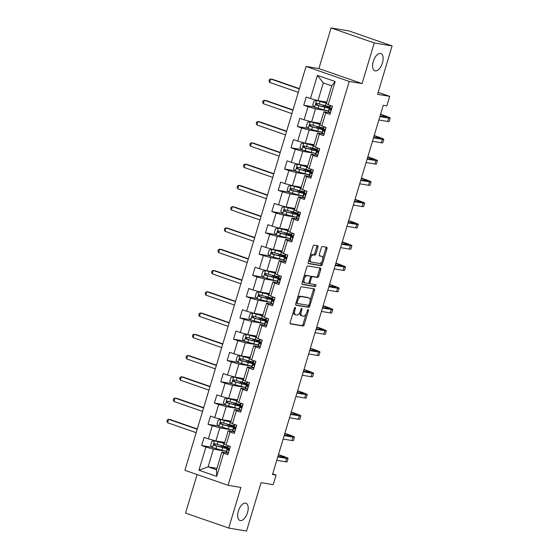 <?xml version="1.0" encoding="UTF-8"?>
<svg xmlns="http://www.w3.org/2000/svg" width="559" height="559" viewBox="0 0 559 559"><rect width="100%" height="100%" fill="white"/><g stroke="black" fill="none" stroke-linecap="round" stroke-linejoin="round"><path stroke-width="0.84" d="M295.201 307.373A0.978 0.489 109.2 0 0 294.425 308.226L290.163 322.445A1.404 0.706 109.2 0 0 290.401 323.885A1.404 0.706 109.2 0 0 290.463 323.899L303.069 326.002A1.404 0.706 109.2 0 0 304.173 324.779L308.442 310.559A0.978 0.489 109.2 0 0 308.268 309.553A0.978 0.489 109.2 0 0 308.233 309.546A0.978 0.489 109.2 0 0 307.457 310.399L306.905 312.236A4.486 2.25 109.2 0 1 303.376 316.149L302.328 315.975A4.486 2.25 109.2 0 1 302.139 315.926A4.486 2.25 109.2 0 1 301.371 311.314L301.923 309.476A0.978 0.489 109.2 0 0 301.755 308.47A0.978 0.489 109.2 0 0 301.713 308.456A0.978 0.489 109.2 0 0 300.945 309.316L300.393 311.153A4.486 2.25 109.2 0 1 296.864 315.059L295.816 314.885A4.486 2.25 109.2 0 1 295.627 314.836A4.486 2.25 109.2 0 1 294.859 310.231L295.411 308.393A0.978 0.489 109.2 0 0 295.243 307.38A0.978 0.489 109.2 0 0 295.201 307.373M375.236 70.888A9.133 4.584 109.2 0 0 382.307 63.293A9.133 4.584 109.2 0 0 380.854 53.531A9.133 4.584 109.2 0 0 380.476 53.433A9.133 4.584 109.2 0 0 373.405 61.029A9.133 4.584 109.2 0 0 374.858 70.79A9.133 4.584 109.2 0 0 375.236 70.888M240.328 520.562A9.133 4.584 109.2 0 0 247.399 512.973A9.133 4.584 109.2 0 0 245.946 503.212A9.133 4.584 109.2 0 0 245.562 503.114A9.133 4.584 109.2 0 0 238.49 510.702A9.133 4.584 109.2 0 0 239.944 520.464A9.133 4.584 109.2 0 0 240.328 520.562M317.924 247.183A1.404 0.706 109.2 0 0 317.687 245.743A1.404 0.706 109.2 0 0 317.631 245.729L314.088 245.142A1.404 0.706 109.2 0 0 312.991 246.358L308.247 262.157A1.404 0.706 109.2 0 0 308.491 263.596A1.404 0.706 109.2 0 0 308.547 263.61L321.159 265.714A1.404 0.706 109.2 0 0 322.263 264.491L327.001 248.699A1.404 0.706 109.2 0 0 326.756 247.26A1.404 0.706 109.2 0 0 326.701 247.239L322.424 246.526A1.404 0.706 109.2 0 0 321.327 247.749L319.294 254.513A1.404 0.706 109.2 0 0 319.538 255.952A1.404 0.706 109.2 0 0 319.594 255.966L321.718 256.315A3.745 1.88 109.2 0 1 321.872 256.357A3.745 1.88 109.2 0 1 322.466 260.361A3.745 1.88 109.2 0 1 319.566 263.478L311.265 262.094A3.745 1.88 109.2 0 1 311.111 262.052A3.745 1.88 109.2 0 1 310.511 258.048A3.745 1.88 109.2 0 1 313.41 254.932L314.794 255.163A1.404 0.706 109.2 0 0 315.898 253.94L317.924 247.183L316.757 246.778A1.404 0.706 109.2 0 0 316.771 245.59M197.103 474.549L185.546 513.078L228.708 528.073L246.547 531.05L261.074 482.648L273.204 484.667L276.069 475.122L272.499 474.528L383.271 105.295L386.842 105.889L389.707 96.351L378.17 92.34M374.25 42.945L331.089 27.95L318.903 68.582L362.064 83.577L374.25 42.945L392.097 45.922L377.577 94.324L389.707 96.351M362.064 83.577L349.214 81.439L228.051 485.303L184.889 470.308L306.053 66.444L349.214 81.439M228.708 528.073L240.894 487.441L228.051 485.303M301.601 286.76A1.404 0.706 109.2 0 0 300.497 287.983L295.76 303.775A1.404 0.706 109.2 0 0 296.004 305.214A1.404 0.706 109.2 0 0 296.06 305.235L308.673 307.331A1.404 0.706 109.2 0 0 309.777 306.108L314.514 290.317A1.404 0.706 109.2 0 0 314.27 288.877A1.404 0.706 109.2 0 0 314.214 288.863L301.601 286.76M302.007 282.966L306.744 267.174A1.404 0.706 109.2 0 1 307.848 265.951L320.454 268.054A1.404 0.706 109.2 0 1 320.517 268.068A1.404 0.706 109.2 0 1 320.754 269.508L318.728 276.265A1.404 0.706 109.2 0 1 317.624 277.488L312.509 276.635A1.404 0.706 109.2 0 0 311.412 277.858L310.063 282.344A1.404 0.706 109.2 0 0 310.308 283.783A1.404 0.706 109.2 0 0 310.364 283.797L315.688 284.685A0.978 0.489 109.2 0 1 315.73 284.692A0.978 0.489 109.2 0 1 315.884 285.74A0.978 0.489 109.2 0 1 315.129 286.557L302.307 284.419A1.404 0.706 109.2 0 1 302.244 284.405A1.404 0.706 109.2 0 1 302.007 282.966M331.089 27.95L348.935 30.927L392.097 45.922M314.375 107.014L303.754 105.239L308.009 106.72L304.082 119.808L299.827 118.326L297.367 126.509L301.629 127.99L297.702 141.078L293.44 139.596L290.987 147.779L295.243 149.26L291.316 162.348L287.06 160.866L284.608 169.049L288.863 170.53L284.936 183.618L280.681 182.143L278.228 190.319L282.484 191.8L278.557 204.887L274.301 203.413L271.842 211.588L276.104 213.07L272.177 226.157L267.915 224.683L265.462 232.858L269.717 234.34L265.791 247.427L261.535 245.953L259.083 254.135L263.338 255.61L259.411 268.704L255.156 267.223L252.703 275.405L256.958 276.88L253.031 289.974L248.776 288.493L246.316 296.675L250.579 298.15L246.652 311.244L242.389 309.763L239.937 317.945L244.192 319.42L240.265 332.514L236.01 331.033L233.557 339.215L237.813 340.69L233.886 353.784L229.63 352.303L227.171 360.485L231.433 361.966L227.506 375.054L223.244 373.573L220.791 381.755L225.053 383.236L221.126 396.324L216.864 394.843L214.411 403.025L218.667 404.506L214.74 417.594L210.484 416.113L208.032 424.295L212.287 425.776L208.36 438.864L204.105 437.383L201.645 445.565L205.908 447.046L198.955 470.224L216.682 476.387L216.508 469.784L221.825 452.063L228.358 453.146M303.754 105.239L306.206 97.056L310.462 98.538L317.414 75.36L335.148 81.523L328.196 104.701L332.451 106.182L329.999 114.357L325.743 112.883L321.809 125.971L326.072 127.452L323.619 135.627L319.357 134.153L315.43 147.241L319.692 148.722L317.233 156.897L312.977 155.423L309.05 168.511L313.306 169.992L310.853 178.174L306.598 176.693L302.671 189.781L306.926 191.262L304.473 199.444L300.211 197.963L296.284 211.05L300.546 212.532L298.094 220.714L293.831 219.233L289.904 232.32L294.167 233.802L291.707 241.984L287.452 240.503L283.525 253.59L287.78 255.072L285.328 263.254L281.072 261.773L277.145 274.86L281.401 276.342L278.948 284.524L274.686 283.043L270.759 296.13L275.021 297.612L272.561 305.794L268.306 304.313L264.379 317.4L268.634 318.882L266.182 327.064L261.926 325.583L257.999 338.67L262.255 340.151L259.802 348.334L255.547 346.853L251.62 359.947L255.875 361.421L253.423 369.604L249.16 368.122L245.233 381.217L249.496 382.691L247.036 390.874L242.781 389.392L238.854 402.487L243.109 403.961L240.656 412.144L236.401 410.662L232.474 423.757L236.73 425.231L234.277 433.414L230.022 431.939L226.095 445.027L230.35 446.508L227.897 454.684L223.635 453.209L216.682 476.387M320.433 123.378L311.601 121.904L315.528 108.816L328.489 110.975M330.46 112.82L323.927 111.737L320 124.825L321.809 125.971M315.528 108.816L308.009 106.72M311.601 121.904L304.082 119.808M325.743 112.883L323.927 111.737M314.053 144.648L305.221 143.174L309.148 130.086L322.103 132.245M324.08 134.09L317.547 133.007L313.62 146.095L315.43 147.241M309.148 130.086L301.629 127.99M305.221 143.174L297.702 141.078M319.357 134.153L317.547 133.007M307.674 165.918L298.841 164.444L302.768 151.356L315.723 153.515M317.694 155.367L311.167 154.277L307.24 167.365L309.05 168.511M302.768 151.356L295.243 149.26M298.841 164.444L291.316 162.348M312.977 155.423L311.167 154.277M301.294 187.188L292.462 185.714L296.389 172.626L309.344 174.785M311.314 176.637L304.788 175.547L300.861 188.635L302.671 189.781M296.389 172.626L288.863 170.53M292.462 185.714L284.936 183.618M306.598 176.693L304.788 175.547M294.907 208.458L286.075 206.984L290.002 193.896L302.964 196.055M304.934 197.907L298.401 196.817L294.474 209.904L296.284 211.05M290.002 193.896L282.484 191.8M286.075 206.984L278.557 204.887M300.211 197.963L298.401 196.817M288.528 229.728L279.696 228.261L283.623 215.166L296.577 217.325M298.555 219.177L292.022 218.087L288.095 231.174L289.904 232.32M283.623 215.166L276.104 213.07M279.696 228.261L272.177 226.157M293.831 219.233L292.022 218.087M282.148 250.998L273.316 249.531L277.243 236.436L290.198 238.595M292.168 240.447L285.642 239.357L281.715 252.444L283.525 253.59M277.243 236.436L269.717 234.34M273.316 249.531L265.791 247.427M287.452 240.503L285.642 239.357M275.769 272.268L266.929 270.801L270.856 257.706L283.818 259.865M285.789 261.717L279.255 260.627L275.328 273.714L277.145 274.86M270.856 257.706L263.338 255.61M266.929 270.801L259.411 268.704M281.072 261.773L279.255 260.627M269.382 293.538L260.55 292.071L264.477 278.976L277.439 281.135M279.409 282.987L272.876 281.897L268.949 294.984L270.759 296.13M264.477 278.976L256.958 276.88M260.55 292.071L253.031 289.974M274.686 283.043L272.876 281.897M263.003 314.808L254.17 313.34L258.097 300.253L271.052 302.412M273.023 304.257L266.496 303.167L262.569 316.254L264.379 317.4M258.097 300.253L250.579 298.15M254.17 313.34L246.652 311.244M268.306 304.313L266.496 303.167M256.623 336.085L247.791 334.61L251.718 321.523L264.673 323.682M266.643 325.527L260.117 324.437L256.19 337.531L257.999 338.67M251.718 321.523L244.192 319.42M247.791 334.61L240.265 332.514M261.926 325.583L260.117 324.437M250.243 357.355L241.404 355.88L245.331 342.793L258.293 344.952M260.263 346.797L253.73 345.707L249.803 358.801L251.62 359.947M245.331 342.793L237.813 340.69M241.404 355.88L233.886 353.784M255.547 346.853L253.73 345.707M243.857 378.625L235.025 377.15L238.952 364.063L251.913 366.222M253.884 368.067L247.351 366.977L243.424 380.071L245.233 381.217M238.952 364.063L231.433 361.966M235.025 377.15L227.506 375.054M249.16 368.122L247.351 366.977M237.477 399.895L228.645 398.42L232.572 385.333L245.527 387.492M247.497 389.337L240.971 388.246L237.044 401.341L238.854 402.487M232.572 385.333L225.053 383.236M228.645 398.42L221.126 396.324M242.781 389.392L240.971 388.246M231.098 421.165L222.265 419.69L226.192 406.603L239.147 408.762M241.118 410.606L234.591 409.523L230.664 422.611L232.474 423.757M226.192 406.603L218.667 404.506M222.265 419.69L214.74 417.594M236.401 410.662L234.591 409.523M224.711 442.435L215.879 440.96L219.806 427.873L232.768 430.032M234.738 431.876L228.205 430.793L224.278 443.881L226.095 445.027M219.806 427.873L212.287 425.776M215.879 440.96L208.36 438.864M230.022 431.939L228.205 430.793M216.941 468.337L208.109 466.87L213.426 449.143L226.388 451.302M213.426 449.143L205.908 447.046M216.508 469.784L208.109 466.87L198.955 470.224M223.635 453.209L221.825 452.063M318.903 68.582L306.053 66.444M276.069 475.122L272.673 473.948M328.196 104.701L326.386 103.555L331.704 85.827L323.305 82.907L317.987 100.634L326.819 102.108M335.148 81.523L331.704 85.827M323.305 82.907L317.414 75.36M317.987 100.634L310.462 98.538M212.273 447.333L201.645 445.565M218.653 426.063L208.032 424.295M225.039 404.793L214.411 403.025M231.419 383.523L220.791 381.755M237.799 362.253L227.171 360.485M244.178 340.983L233.557 339.215M250.565 319.713L239.937 317.945M256.944 298.443L246.316 296.675M263.324 277.173L252.703 275.405M269.711 255.903L259.083 254.135M276.09 234.633L265.462 232.858M282.47 213.363L271.842 211.588M288.849 192.093L278.228 190.319M295.236 170.823L284.608 169.049M301.615 149.553L290.987 147.779M307.995 128.284L297.367 126.509M293.349 311.817A4.486 2.25 109.2 0 0 294.46 314.431L295.627 314.836M299.897 312.432A4.486 2.25 109.2 0 0 300.973 315.521L302.139 315.926M290.149 323.64L301.902 325.597A1.404 0.706 109.2 0 0 303.006 324.374L306.073 314.151M310.154 300.546L313.347 289.911A1.404 0.706 109.2 0 0 313.354 288.724M295.753 304.969L307.506 306.926A1.404 0.706 109.2 0 0 308.61 305.703L308.743 305.249M297.185 302.468A0.978 0.489 109.2 0 0 297.353 303.474A0.978 0.489 109.2 0 0 297.395 303.488L308.463 305.333A0.978 0.489 109.2 0 0 309.232 304.473L309.819 302.538A4.486 2.25 109.2 0 0 309.05 297.926A4.486 2.25 109.2 0 0 308.861 297.877L301.294 296.619A4.486 2.25 109.2 0 0 297.765 300.525L297.185 302.468L296.249 302.146M296.018 302.915A0.978 0.489 109.2 0 0 296.186 303.069A0.978 0.489 109.2 0 0 296.228 303.083L297.318 303.46M308.058 297.598A4.486 2.25 109.2 0 0 307.883 297.521A4.486 2.25 109.2 0 0 307.695 297.472L308.861 297.877M297.43 298.213A4.486 2.25 109.2 0 1 300.127 296.214L307.695 297.472M310.524 276.817A1.404 0.706 109.2 0 1 311.342 276.23L316.457 277.082A1.404 0.706 109.2 0 0 317.561 275.86L319.587 269.103A1.404 0.706 109.2 0 0 319.601 267.908M308.806 282.812A1.404 0.706 109.2 0 0 309.141 283.378A1.404 0.706 109.2 0 0 309.197 283.392L310.252 283.755M301.993 284.161L313.962 286.152A0.978 0.489 109.2 0 0 314.612 285.6A0.978 0.489 109.2 0 0 314.766 284.531M307.205 275.755A3.745 1.88 109.2 0 0 304.306 278.864A3.745 1.88 109.2 0 0 304.9 282.875A3.745 1.88 109.2 0 0 305.053 282.91L307.981 283.399A1.404 0.706 109.2 0 0 309.085 282.176L310.427 277.697A1.404 0.706 109.2 0 0 310.189 276.251A1.404 0.706 109.2 0 0 310.126 276.237L306.039 275.349A3.745 1.88 109.2 0 0 303.796 276.998M302.803 280.297A3.745 1.88 109.2 0 0 303.733 282.47A3.745 1.88 109.2 0 0 303.893 282.505M309.078 275.873A1.404 0.706 109.2 0 0 309.022 275.846A1.404 0.706 109.2 0 0 308.966 275.832L310.126 276.237M306.039 275.349L308.966 275.832M310.077 256.064A3.745 1.88 109.2 0 1 312.243 254.527L313.634 254.757A1.404 0.706 109.2 0 0 314.731 253.534L316.757 246.778M309.015 259.614A3.745 1.88 109.2 0 0 309.945 261.647A3.745 1.88 109.2 0 0 310.098 261.689M320.852 256.015A3.745 1.88 109.2 0 0 320.705 255.952A3.745 1.88 109.2 0 0 320.552 255.91L321.718 256.315M319.287 255.701L320.552 255.91M322.802 258.398L325.834 248.294A1.404 0.706 109.2 0 0 325.841 247.099M308.24 263.345L319.993 265.308A1.404 0.706 109.2 0 0 321.097 264.086L321.739 261.94M224.438 443.343A9.063 0.671 16.7 0 1 223.237 443.042L214.572 440.806L211.833 441.358L210.603 445.446L212.525 447.619L221.951 450.219A10.921 0.804 16.7 0 0 226.409 451.225M214.572 440.806L223.998 443.399A10.921 0.804 16.7 0 0 224.397 443.504M227.674 446.997A10.921 0.804 -163.3 0 1 223.223 445.991L214.761 443.713C213.58 443.93 213.419 444.475 214.272 445.348L222.727 447.626A10.921 0.804 16.7 0 0 228.722 448.667A10.921 0.804 16.7 0 0 228.673 448.549M227.723 447.99A10.921 0.804 16.7 0 0 225.92 447.242L223.369 446.026M224.348 447.843L224.62 446.948A9.063 0.671 -163.3 0 1 226.947 448.136A9.063 0.671 -163.3 0 1 221.972 447.27L215.292 445.523L214.789 444.174M224.62 446.948L222.65 446.194A5.213 0.384 -163.3 0 1 221.308 445.509A5.213 0.384 -163.3 0 1 221.322 445.495M197.201 429.263L168.601 419.32L167.581 422.73L196.181 432.666M167.581 422.73L166.903 421.269L167.316 419.907L168.601 419.32L170.383 419.62L197.292 428.97M228.372 453.09L226.486 452.322L226.276 451.721A10.921 0.804 -163.3 0 1 226.276 451.672L227.052 449.08A10.921 0.804 16.7 0 0 227.052 449.129L228.233 450.198M228.331 450.205L228.149 450.177C229.092 449.925 229.26 449.38 228.638 448.535L227.541 447.493A10.921 0.804 -163.3 0 1 227.541 447.445L228.065 445.712M278.48 454.6L283.175 456.228A10.705 0.79 -163.3 0 1 288.074 458.415L287.053 461.825A10.705 0.79 -163.3 0 1 285.544 461.79L276.761 460.323M288.074 458.415A10.705 0.79 -163.3 0 1 286.571 458.38L277.781 456.913M229.05 449.198A10.921 0.804 16.7 0 0 227.052 449.08M277.935 456.417L283.651 457.367A7.134 0.524 16.7 0 0 284.657 457.388A7.134 0.524 16.7 0 0 281.387 455.934L278.389 454.893M230.825 422.073A9.063 0.671 16.7 0 1 229.616 421.772L220.952 419.536L218.213 420.089L216.983 424.176L218.911 426.349L228.331 428.942A10.921 0.804 16.7 0 0 232.789 429.955M220.952 419.536L230.378 422.129A10.921 0.804 16.7 0 0 230.776 422.227M234.06 425.727A10.921 0.804 -163.3 0 1 229.602 424.721L221.14 422.443C219.96 422.66 219.799 423.205 220.651 424.078L229.113 426.356A10.921 0.804 16.7 0 0 235.101 427.397A10.921 0.804 16.7 0 0 235.053 427.279M234.102 426.72A10.921 0.804 16.7 0 0 232.299 425.972L229.749 424.756M230.727 426.573L231 425.679A9.063 0.671 -163.3 0 1 233.327 426.866A9.063 0.671 -163.3 0 1 228.352 426L221.678 424.253L221.168 422.904M231 425.679L229.029 424.924A5.213 0.384 -163.3 0 1 227.695 424.239A5.213 0.384 -163.3 0 1 227.702 424.225M203.581 407.993L174.981 398.05L173.961 401.46L202.561 411.396M173.961 401.46L173.283 399.999L173.695 398.637L174.981 398.05L176.77 398.35L203.672 407.7M237.205 400.803A9.063 0.671 16.7 0 1 236.003 400.503L227.338 398.267L224.592 398.819L223.369 402.906L225.291 405.079L234.717 407.672A10.921 0.804 16.7 0 0 239.168 408.685M227.338 398.267L236.757 400.859A10.921 0.804 16.7 0 0 237.156 400.957M240.44 404.457A10.921 0.804 -163.3 0 1 235.982 403.444L227.52 401.173C226.346 401.39 226.178 401.935 227.031 402.808L235.493 405.086A10.921 0.804 16.7 0 0 241.488 406.127A10.921 0.804 16.7 0 0 241.432 406.009L240.307 404.954A10.921 0.804 -163.3 0 1 240.307 404.905L240.824 403.172L240.307 404.954M240.482 405.45A10.921 0.804 16.7 0 0 238.679 404.702L236.136 403.486M237.114 405.303L237.379 404.409A9.063 0.671 -163.3 0 1 239.706 405.596A9.063 0.671 -163.3 0 1 234.731 404.73L228.058 402.983L227.555 401.635M237.379 404.409L235.409 403.654A5.213 0.384 -163.3 0 1 234.074 402.969A5.213 0.384 -163.3 0 1 234.081 402.955L233.634 404.443M209.96 386.723L181.368 376.78L180.34 380.19L208.94 390.126M180.34 380.19L179.67 378.729L180.075 377.367L181.368 376.78L183.149 377.08L210.051 386.43M234.752 431.821L232.865 431.045L232.656 430.451A10.921 0.804 -163.3 0 1 232.656 430.402L233.431 427.81A10.921 0.804 16.7 0 0 233.431 427.859L234.619 428.928M234.71 428.935L234.528 428.907C235.479 428.655 235.639 428.11 235.025 427.265L233.928 426.224A10.921 0.804 -163.3 0 1 233.921 426.175L234.445 424.442M284.859 433.33L289.555 434.958A10.705 0.79 -163.3 0 1 294.453 437.145L293.433 440.555A10.705 0.79 -163.3 0 1 291.931 440.52L283.14 439.053M294.453 437.145A10.705 0.79 -163.3 0 1 292.951 437.11L284.168 435.643M235.437 427.928A10.921 0.804 16.7 0 0 233.431 427.81M284.314 435.14L290.037 436.097A7.134 0.524 16.7 0 0 291.036 436.118A7.134 0.524 16.7 0 0 287.773 434.664L284.776 433.623M241.139 410.551L239.252 409.775L239.042 409.174A10.921 0.804 -163.3 0 1 239.035 409.132L239.811 406.54A10.921 0.804 16.7 0 0 239.818 406.589L240.999 407.658M291.239 412.06L295.935 413.688A10.705 0.79 -163.3 0 1 300.84 415.875L299.813 419.285A10.705 0.79 -163.3 0 1 298.31 419.25L289.527 417.783M300.84 415.875A10.705 0.79 -163.3 0 1 299.331 415.84L290.547 414.373M241.816 406.659A10.921 0.804 16.7 0 0 239.811 406.54M241.09 407.665L240.915 407.637C241.858 407.378 242.019 406.833 241.404 405.995M290.701 413.87L296.417 414.827A7.134 0.524 16.7 0 0 297.423 414.848A7.134 0.524 16.7 0 0 294.153 413.394L291.155 412.353M243.584 379.533A9.063 0.671 16.7 0 1 242.382 379.233L233.718 376.997L230.979 377.549L229.749 381.636L231.671 383.809L241.097 386.402A10.921 0.804 16.7 0 0 245.555 387.408M233.718 376.997L243.144 379.589A10.921 0.804 16.7 0 0 243.535 379.687M246.819 383.188A10.921 0.804 -163.3 0 1 242.361 382.174L233.907 379.903C232.726 380.113 232.558 380.658 233.41 381.538L241.872 383.816A10.921 0.804 16.7 0 0 247.868 384.858A10.921 0.804 16.7 0 0 247.819 384.739M246.861 384.18A10.921 0.804 16.7 0 0 245.066 383.432L242.515 382.216M243.493 384.033L243.759 383.139A9.063 0.671 -163.3 0 1 246.086 384.326A9.063 0.671 -163.3 0 1 241.111 383.46L234.438 381.713L233.935 380.365M243.759 383.139L241.795 382.384A5.213 0.384 -163.3 0 1 240.454 381.699A5.213 0.384 -163.3 0 1 240.468 381.685M216.347 365.446L187.747 355.51L186.727 358.92L215.32 368.856M186.727 358.92L186.049 357.46L186.461 356.097L187.747 355.51L189.529 355.81L216.431 365.16M249.964 358.263A9.063 0.671 16.7 0 1 248.762 357.963L240.097 355.727L237.358 356.279L236.129 360.366L238.057 362.539L247.476 365.132A10.921 0.804 16.7 0 0 251.934 366.138M240.097 355.727L249.524 358.319A10.921 0.804 16.7 0 0 249.922 358.417M253.199 361.918A10.921 0.804 -163.3 0 1 248.748 360.904L240.286 358.633C239.105 358.843 238.945 359.388 239.797 360.269L248.252 362.546A10.921 0.804 16.7 0 0 254.247 363.588A10.921 0.804 16.7 0 0 254.198 363.469M253.248 362.91A10.921 0.804 16.7 0 0 251.445 362.155L248.895 360.946M249.873 362.763L250.146 361.869A9.063 0.671 -163.3 0 1 252.472 363.057A9.063 0.671 -163.3 0 1 247.497 362.19L240.824 360.443L240.314 359.095M250.146 361.869L248.175 361.114A5.213 0.384 -163.3 0 1 246.833 360.429A5.213 0.384 -163.3 0 1 246.847 360.415L246.393 361.904M222.727 344.176L194.127 334.24L193.107 337.65L221.706 347.586M193.107 337.65L192.429 336.19L192.841 334.827L194.127 334.24L195.916 334.541L222.817 343.89M256.35 336.993A9.063 0.671 16.7 0 1 255.142 336.693L246.414 334.464L243.738 335.009L242.508 339.096L244.437 341.269L253.856 343.862A10.921 0.804 16.7 0 0 258.314 344.868M246.484 334.457L255.903 337.049A10.921 0.804 16.7 0 0 256.301 337.147M259.586 340.641A10.921 0.804 -163.3 0 1 255.128 339.634L246.666 337.363C245.485 337.573 245.324 338.118 246.177 338.999L254.638 341.269A10.921 0.804 16.7 0 0 260.627 342.318A10.921 0.804 16.7 0 0 260.578 342.199M259.628 341.64A10.921 0.804 16.7 0 0 257.825 340.885L255.274 339.676M256.253 341.493L256.525 340.599A9.063 0.671 -163.3 0 1 258.852 341.787A9.063 0.671 -163.3 0 1 253.877 340.92L247.204 339.173L246.701 337.825M256.525 340.599L254.555 339.837A5.213 0.384 -163.3 0 1 253.22 339.159A5.213 0.384 -163.3 0 1 253.227 339.145M229.106 322.906L200.506 312.97L199.486 316.38L228.086 326.316M199.486 316.38L198.815 314.92L199.221 313.557L200.506 312.97L202.295 313.271L229.197 322.62M247.518 389.281L245.632 388.505L245.422 387.904A10.921 0.804 -163.3 0 1 245.415 387.862L246.198 385.27A10.921 0.804 16.7 0 0 246.198 385.319L247.378 386.388M246.687 383.677A10.921 0.804 -163.3 0 1 246.687 383.635L247.204 381.902L246.896 384.278L247.574 382.028M297.626 390.79L302.321 392.418A10.705 0.79 -163.3 0 1 307.219 394.605L306.199 398.015A10.705 0.79 -163.3 0 1 304.69 397.98L295.907 396.513M307.219 394.605A10.705 0.79 -163.3 0 1 305.717 394.57L296.927 393.103M248.196 385.389A10.921 0.804 16.7 0 0 246.198 385.27M247.469 386.395L247.295 386.36C248.238 386.108 248.406 385.563 247.784 384.725L246.896 384.278M297.081 392.6L302.796 393.557A7.134 0.524 16.7 0 0 303.803 393.578A7.134 0.524 16.7 0 0 300.532 392.125L297.535 391.083M253.898 368.011L252.011 367.235L251.802 366.634A10.921 0.804 -163.3 0 1 251.802 366.592L252.577 364A10.921 0.804 16.7 0 0 252.577 364.049L253.765 365.118M253.856 365.125L253.674 365.09C254.618 364.838 254.785 364.293 254.163 363.455L253.073 362.407A10.921 0.804 -163.3 0 1 253.066 362.365L253.59 360.632M304.005 369.52L308.701 371.148A10.705 0.79 -163.3 0 1 313.599 373.335L312.579 376.745A10.705 0.79 -163.3 0 1 311.07 376.703L302.286 375.243M313.599 373.335A10.705 0.79 -163.3 0 1 312.097 373.3L303.313 371.833M254.576 364.119A10.921 0.804 16.7 0 0 252.577 364M303.46 371.33L309.176 372.287A7.134 0.524 16.7 0 0 310.182 372.308A7.134 0.524 16.7 0 0 306.919 370.855L303.914 369.813M260.277 346.741L258.391 345.965L258.181 345.364A10.921 0.804 -163.3 0 1 258.181 345.322L258.957 342.73A10.921 0.804 16.7 0 0 258.964 342.779L260.145 343.848M259.453 341.137A10.921 0.804 -163.3 0 1 259.446 341.095L259.97 339.355L259.662 341.738L260.34 339.488M310.385 348.25L315.08 349.878A10.705 0.79 -163.3 0 1 319.986 352.065L318.958 355.475A10.705 0.79 -163.3 0 1 317.456 355.433L308.666 353.973M319.986 352.065A10.705 0.79 -163.3 0 1 318.476 352.03L309.693 350.563M260.962 342.849A10.921 0.804 16.7 0 0 258.957 342.73M260.235 343.855L260.054 343.82C261.004 343.568 261.165 343.023 260.55 342.185L259.662 341.738M309.84 350.06L315.562 351.017A7.134 0.524 16.7 0 0 316.562 351.038A7.134 0.524 16.7 0 0 313.299 349.585L310.301 348.543M262.73 315.723A9.063 0.671 16.7 0 1 261.528 315.423L252.864 313.18L250.118 313.739L248.895 317.826L250.816 320L260.242 322.592A10.921 0.804 16.7 0 0 264.693 323.598M252.864 313.18L262.283 315.772A10.921 0.804 16.7 0 0 262.681 315.877M265.965 319.371A10.921 0.804 -163.3 0 1 261.507 318.364L253.045 316.094C251.871 316.303 251.704 316.848 252.556 317.729L261.018 320A10.921 0.804 16.7 0 0 267.013 321.048A10.921 0.804 16.7 0 0 266.964 320.929M266.007 320.37A10.921 0.804 16.7 0 0 264.204 319.615L261.661 318.406M262.639 320.223L262.905 319.329A9.063 0.671 -163.3 0 1 265.232 320.517A9.063 0.671 -163.3 0 1 260.256 319.643L253.583 317.896L253.08 316.555M262.905 319.329L260.934 318.567A5.213 0.384 -163.3 0 1 259.6 317.889A5.213 0.384 -163.3 0 1 259.614 317.875M235.493 301.636L206.893 291.7L205.866 295.11L234.466 305.046M205.866 295.11L205.195 293.65L205.6 292.287L206.893 291.7L208.675 292.001L235.577 301.343M266.664 325.471L264.777 324.695L264.568 324.094A10.921 0.804 -163.3 0 1 264.561 324.052L265.336 321.46A10.921 0.804 16.7 0 0 265.343 321.502L266.524 322.578M266.615 322.585L266.44 322.55C267.384 322.298 267.544 321.753 266.929 320.915L265.832 319.867A10.921 0.804 -163.3 0 1 265.832 319.825L266.35 318.085M316.764 326.98L321.46 328.608A10.705 0.79 -163.3 0 1 326.365 330.795L325.338 334.205A10.705 0.79 -163.3 0 1 323.836 334.163L315.052 332.703M326.365 330.795A10.705 0.79 -163.3 0 1 324.856 330.76L316.073 329.293M267.342 321.579A10.921 0.804 16.7 0 0 265.336 321.46M316.226 328.79L321.942 329.747A7.134 0.524 16.7 0 0 322.948 329.768A7.134 0.524 16.7 0 0 319.678 328.315L316.68 327.267M269.11 294.453A9.063 0.671 16.7 0 1 267.908 294.153L259.243 291.91L256.504 292.462L255.274 296.556L257.196 298.73L266.622 301.322A10.921 0.804 16.7 0 0 271.08 302.328M259.243 291.91L268.669 294.502A10.921 0.804 16.7 0 0 269.068 294.607M272.345 298.101A10.921 0.804 -163.3 0 1 267.887 297.095L259.432 294.824C258.251 295.033 258.083 295.578 258.936 296.459L267.398 298.73A10.921 0.804 16.7 0 0 273.393 299.778A10.921 0.804 16.7 0 0 273.344 299.659M272.387 299.1A10.921 0.804 16.7 0 0 270.591 298.345L268.041 297.136M269.019 298.953L269.284 298.059A9.063 0.671 -163.3 0 1 271.611 299.24A9.063 0.671 -163.3 0 1 266.643 298.373L259.963 296.626L259.46 295.278M269.284 298.059L267.321 297.297A5.213 0.384 -163.3 0 1 265.979 296.619A5.213 0.384 -163.3 0 1 265.993 296.605L265.539 298.087M241.872 280.366L213.272 270.43L212.252 273.84L240.845 283.776M212.252 273.84L211.575 272.38L211.987 271.017L213.272 270.43L215.054 270.731L241.956 280.073M273.044 304.201L271.157 303.425L270.947 302.824A10.921 0.804 -163.3 0 1 270.94 302.782L271.723 300.19A10.921 0.804 16.7 0 0 271.723 300.232L272.904 301.308M272.995 301.308L272.82 301.28C273.763 301.028 273.931 300.483 273.309 299.645L272.212 298.597A10.921 0.804 -163.3 0 1 272.212 298.555L272.729 296.815M323.151 305.71L327.847 307.338A10.705 0.79 -163.3 0 1 332.745 309.525L331.725 312.935A10.705 0.79 -163.3 0 1 330.215 312.893L321.432 311.433M332.745 309.525A10.705 0.79 -163.3 0 1 331.242 309.483L322.452 308.023M273.721 300.309A10.921 0.804 16.7 0 0 271.723 300.19M322.606 307.52L328.322 308.47A7.134 0.524 16.7 0 0 329.328 308.498A7.134 0.524 16.7 0 0 326.058 307.045L323.06 305.997M275.489 273.183A9.063 0.671 16.7 0 1 274.287 272.876L265.623 270.64L262.884 271.192L261.654 275.287L263.582 277.46L273.002 280.052A10.921 0.804 16.7 0 0 277.46 281.058M265.623 270.64L275.049 273.232A10.921 0.804 16.7 0 0 275.447 273.337M278.731 276.831A10.921 0.804 -163.3 0 1 274.273 275.825L265.811 273.554C264.631 273.763 264.47 274.308 265.322 275.189L273.777 277.46A10.921 0.804 16.7 0 0 279.773 278.508A10.921 0.804 16.7 0 0 279.724 278.389M278.773 277.83A10.921 0.804 16.7 0 0 276.971 277.075L274.42 275.866M275.398 277.683L275.671 276.789A9.063 0.671 -163.3 0 1 277.998 277.97A9.063 0.671 -163.3 0 1 273.023 277.103L266.35 275.356L265.839 274.008M275.671 276.789L273.7 276.027A5.213 0.384 -163.3 0 1 272.359 275.349A5.213 0.384 -163.3 0 1 272.373 275.328L271.919 276.817M248.252 259.096L219.652 249.16L218.632 252.57L247.232 262.506M218.632 252.57L217.954 251.11L218.366 249.747L219.652 249.16L221.441 249.454L248.343 258.803M279.423 282.924L277.537 282.155L277.327 281.554A10.921 0.804 -163.3 0 1 277.327 281.512L278.103 278.92A10.921 0.804 16.7 0 0 278.103 278.962L279.29 280.038M278.599 277.327A10.921 0.804 -163.3 0 1 278.592 277.285L279.116 275.545L278.808 277.928L279.479 275.678M329.531 284.44L334.226 286.068A10.705 0.79 -163.3 0 1 339.124 288.255L338.104 291.658A10.705 0.79 -163.3 0 1 336.602 291.623L327.812 290.163M339.124 288.255A10.705 0.79 -163.3 0 1 337.622 288.213L328.839 286.753M280.101 279.039A10.921 0.804 16.7 0 0 278.103 278.92M279.381 280.038L279.2 280.01C280.15 279.759 280.311 279.214 279.689 278.375L278.808 277.928M328.985 286.25L334.708 287.2A7.134 0.524 16.7 0 0 335.707 287.228A7.134 0.524 16.7 0 0 332.444 285.768L329.44 284.727M281.876 251.913A9.063 0.671 16.7 0 1 280.674 251.606L272.009 249.37L269.263 249.922L268.034 254.017L269.962 256.19L279.381 258.782A10.921 0.804 16.7 0 0 283.839 259.788M272.009 249.37L281.429 251.962A10.921 0.804 16.7 0 0 281.827 252.067M285.111 255.561A10.921 0.804 -163.3 0 1 280.653 254.555L272.191 252.284C271.01 252.493 270.849 253.038 271.702 253.919L280.164 256.19A10.921 0.804 16.7 0 0 286.152 257.238A10.921 0.804 16.7 0 0 286.103 257.119M285.153 256.56A10.921 0.804 16.7 0 0 283.35 255.805L280.8 254.597M281.785 256.413L282.05 255.519A9.063 0.671 -163.3 0 1 284.377 256.7A9.063 0.671 -163.3 0 1 279.402 255.833L272.729 254.086L272.226 252.738M282.05 255.519L280.08 254.757A5.213 0.384 -163.3 0 1 278.745 254.079A5.213 0.384 -163.3 0 1 278.752 254.059M254.631 237.827L226.032 227.89L225.011 231.3L253.611 241.236M225.011 231.3L224.341 229.84L224.746 228.477L226.032 227.89L227.82 228.184L254.722 237.533M285.81 261.654L283.916 260.885L283.706 260.284A10.921 0.804 -163.3 0 1 283.706 260.235L284.482 257.65A10.921 0.804 16.7 0 0 284.489 257.692L285.67 258.761M284.978 256.057A10.921 0.804 -163.3 0 1 284.971 256.015L285.495 254.275L285.188 256.658L285.866 254.408M335.91 263.163L340.606 264.798A10.705 0.79 -163.3 0 1 345.511 266.985L344.484 270.388A10.705 0.79 -163.3 0 1 342.981 270.353L334.191 268.893M345.511 266.985A10.705 0.79 -163.3 0 1 344.002 266.943L335.218 265.483M286.488 257.769A10.921 0.804 16.7 0 0 284.482 257.65M285.761 258.768L285.579 258.74C286.529 258.489 286.69 257.944 286.075 257.105L285.188 256.658M335.365 264.98L341.088 265.93A7.134 0.524 16.7 0 0 342.087 265.958A7.134 0.524 16.7 0 0 338.824 264.498L335.826 263.457M288.255 230.643A9.063 0.671 16.7 0 1 287.053 230.336L278.389 228.1L275.643 228.652L274.42 232.747L276.342 234.92L285.768 237.512A10.921 0.804 16.7 0 0 290.226 238.518M278.389 228.1L287.808 230.692A10.921 0.804 16.7 0 0 288.206 230.797M291.491 234.291A10.921 0.804 -163.3 0 1 287.033 233.285L278.571 231.014C277.397 231.223 277.229 231.768 278.082 232.649L286.543 234.92A10.921 0.804 16.7 0 0 292.539 235.968A10.921 0.804 16.7 0 0 292.49 235.849M291.532 235.29A10.921 0.804 16.7 0 0 289.73 234.535L287.186 233.327M288.164 235.143L288.43 234.249A9.063 0.671 -163.3 0 1 290.757 235.43A9.063 0.671 -163.3 0 1 285.782 234.563L279.109 232.817L278.606 231.468M288.43 234.249L286.46 233.487A5.213 0.384 -163.3 0 1 285.125 232.81A5.213 0.384 -163.3 0 1 285.139 232.789M261.018 216.557L232.418 206.62L231.391 210.03L259.991 219.966M231.391 210.03L230.72 208.57L231.126 207.207L232.418 206.62L234.2 206.914L261.102 216.263M292.189 240.384L290.303 239.615L290.093 239.014A10.921 0.804 -163.3 0 1 290.086 238.966L290.862 236.38A10.921 0.804 16.7 0 0 290.869 236.422L292.05 237.491M292.14 237.498L291.966 237.47C292.909 237.219 293.07 236.674 292.455 235.835L291.358 234.787A10.921 0.804 -163.3 0 1 291.358 234.738L291.875 233.005M342.297 241.893L346.985 243.528A10.705 0.79 -163.3 0 1 351.891 245.708L350.863 249.118A10.705 0.79 -163.3 0 1 349.361 249.083L340.578 247.623M351.891 245.708A10.705 0.79 -163.3 0 1 350.381 245.674L341.598 244.213M292.867 236.499A10.921 0.804 16.7 0 0 290.862 236.38M341.752 243.71L347.467 244.66A7.134 0.524 16.7 0 0 348.474 244.688A7.134 0.524 16.7 0 0 345.203 243.228L342.206 242.187M294.635 209.373A9.063 0.671 16.7 0 1 293.433 209.066L284.769 206.83L282.029 207.382L280.8 211.477L282.721 213.65L292.147 216.242A10.921 0.804 16.7 0 0 296.605 217.248M284.769 206.83L294.195 209.422A10.921 0.804 16.7 0 0 294.593 209.527M297.87 213.021A10.921 0.804 -163.3 0 1 293.412 212.015L284.957 209.737C283.776 209.953 283.609 210.498 284.461 211.379L292.923 213.65A10.921 0.804 16.7 0 0 298.918 214.698A10.921 0.804 16.7 0 0 298.869 214.579M297.912 214.02A10.921 0.804 16.7 0 0 296.116 213.265L293.566 212.057M294.544 213.873L294.81 212.979A9.063 0.671 -163.3 0 1 297.136 214.16A9.063 0.671 -163.3 0 1 292.168 213.293L285.488 211.547L284.985 210.198M294.81 212.979L292.846 212.217A5.213 0.384 -163.3 0 1 291.505 211.54A5.213 0.384 -163.3 0 1 291.518 211.519M267.398 195.287L238.798 185.35L237.778 188.76L266.37 198.697M237.778 188.76L237.1 187.3L237.512 185.93L238.798 185.35L240.58 185.644L267.481 194.993M298.569 219.114L296.682 218.345L296.473 217.744A10.921 0.804 -163.3 0 1 296.473 217.696L297.248 215.11A10.921 0.804 16.7 0 0 297.248 215.152L298.429 216.221M298.52 216.228L298.345 216.2C299.289 215.949 299.456 215.404 298.834 214.565L297.737 213.517A10.921 0.804 -163.3 0 1 297.737 213.468L298.254 211.735M348.676 220.623L353.372 222.258A10.705 0.79 -163.3 0 1 358.27 224.438L357.25 227.848A10.705 0.79 -163.3 0 1 355.741 227.813L346.957 226.353M358.27 224.438A10.705 0.79 -163.3 0 1 356.768 224.404L347.977 222.943M299.247 215.229A10.921 0.804 16.7 0 0 297.248 215.11M348.131 222.44L353.847 223.39A7.134 0.524 16.7 0 0 354.853 223.418A7.134 0.524 16.7 0 0 351.583 221.958L348.585 220.917M301.015 188.103A9.063 0.671 16.7 0 1 299.813 187.796L291.148 185.56L288.409 186.112L287.179 190.207L289.108 192.38L298.527 194.972A10.921 0.804 16.7 0 0 302.985 195.978M291.148 185.56L300.574 188.152A10.921 0.804 16.7 0 0 300.973 188.257M304.257 191.751A10.921 0.804 -163.3 0 1 299.799 190.745L291.337 188.467C290.156 188.683 289.995 189.228 290.848 190.109L299.303 192.38A10.921 0.804 16.7 0 0 305.298 193.421A10.921 0.804 16.7 0 0 305.249 193.309M304.299 192.75A10.921 0.804 16.7 0 0 302.496 191.996L299.945 190.78M300.924 192.603L301.196 191.702A9.063 0.671 -163.3 0 1 303.523 192.89A9.063 0.671 -163.3 0 1 298.548 192.023L291.875 190.277L291.365 188.928M301.196 191.702L299.226 190.947A5.213 0.384 -163.3 0 1 297.891 190.263A5.213 0.384 -163.3 0 1 297.898 190.249M273.777 174.017L245.177 164.08L244.157 167.49L272.757 177.427M244.157 167.49L243.479 166.03L243.892 164.66L245.177 164.08L246.966 164.374L273.868 173.723M304.948 197.844L303.062 197.075L302.852 196.475A10.921 0.804 -163.3 0 1 302.852 196.426L303.628 193.84A10.921 0.804 16.7 0 0 303.628 193.882L304.816 194.951M304.124 192.247A10.921 0.804 -163.3 0 1 304.117 192.198L304.641 190.465L304.334 192.848L305.011 190.591M355.056 199.353L359.751 200.988A10.705 0.79 -163.3 0 1 364.65 203.169L363.629 206.578A10.705 0.79 -163.3 0 1 362.127 206.544L353.337 205.076M364.65 203.169A10.705 0.79 -163.3 0 1 363.147 203.134L354.364 201.673M305.626 193.959A10.921 0.804 16.7 0 0 303.628 193.84M304.907 194.958L304.725 194.93C305.675 194.679 305.836 194.134 305.221 193.295L304.334 192.848M354.511 201.17L360.234 202.12A7.134 0.524 16.7 0 0 361.233 202.148A7.134 0.524 16.7 0 0 357.97 200.688L354.965 199.647M307.401 166.834A9.063 0.671 16.7 0 1 306.199 166.526L297.535 164.29L294.789 164.842L293.559 168.937L295.487 171.11L304.907 173.702A10.921 0.804 16.7 0 0 309.365 174.708M297.535 164.29L306.954 166.882A10.921 0.804 16.7 0 0 307.352 166.987M310.636 170.481A10.921 0.804 -163.3 0 1 306.178 169.475L297.716 167.197C296.536 167.414 296.375 167.959 297.227 168.839L305.689 171.11A10.921 0.804 16.7 0 0 311.677 172.151A10.921 0.804 16.7 0 0 311.629 172.039M310.678 171.473A10.921 0.804 16.7 0 0 308.875 170.726L306.332 169.51M307.31 171.327L307.576 170.432A9.063 0.671 -163.3 0 1 309.903 171.62A9.063 0.671 -163.3 0 1 304.928 170.754L298.254 169.007L297.751 167.658M307.576 170.432L305.605 169.677A5.213 0.384 -163.3 0 1 304.271 168.993A5.213 0.384 -163.3 0 1 304.278 168.979L303.83 170.467M280.157 152.747L251.557 142.811L250.537 146.213L279.137 156.157M250.537 146.213L249.866 144.753L250.271 143.39L251.557 142.811L253.346 143.104L280.248 152.453M311.335 176.574L309.448 175.805L309.232 175.205A10.921 0.804 -163.3 0 1 309.232 175.156L310.007 172.563A10.921 0.804 16.7 0 0 310.014 172.612L311.195 173.681M311.286 173.688L311.111 173.66C312.055 173.409 312.215 172.864 311.601 172.025L310.504 170.977A10.921 0.804 -163.3 0 1 310.504 170.928L311.021 169.195M361.435 178.083L366.131 179.718A10.705 0.79 -163.3 0 1 371.036 181.899L370.009 185.308A10.705 0.79 -163.3 0 1 368.507 185.274L359.723 183.806M371.036 181.899A10.705 0.79 -163.3 0 1 369.527 181.864L360.744 180.403M312.013 172.689A10.921 0.804 16.7 0 0 310.007 172.563M360.89 179.9L366.613 180.85A7.134 0.524 16.7 0 0 367.612 180.878A7.134 0.524 16.7 0 0 364.349 179.418L361.352 178.377M313.781 145.557A9.063 0.671 16.7 0 1 312.579 145.256L303.914 143.02L301.168 143.572L299.945 147.66L301.867 149.84L311.293 152.432A10.921 0.804 16.7 0 0 315.751 153.439M303.914 143.02L313.333 145.613A10.921 0.804 16.7 0 0 313.732 145.717M317.016 149.211A10.921 0.804 -163.3 0 1 312.558 148.205L304.096 145.927C302.922 146.144 302.754 146.689 303.607 147.562L312.069 149.84A10.921 0.804 16.7 0 0 318.064 150.881A10.921 0.804 16.7 0 0 318.015 150.769M317.058 150.203A10.921 0.804 16.7 0 0 315.255 149.456L312.712 148.24M313.69 150.057L313.955 149.162A9.063 0.671 -163.3 0 1 316.282 150.35A9.063 0.671 -163.3 0 1 311.307 149.484L304.634 147.737L304.131 146.388M313.955 149.162L311.985 148.408A5.213 0.384 -163.3 0 1 310.65 147.723A5.213 0.384 -163.3 0 1 310.664 147.709L310.21 149.197M286.543 131.477L257.944 121.541L256.916 124.943L285.516 134.887M256.916 124.943L256.246 123.483L256.651 122.121L257.944 121.541L259.725 121.834L286.627 131.183M317.715 155.304L315.828 154.536L315.618 153.935A10.921 0.804 -163.3 0 1 315.611 153.886L316.394 151.293A10.921 0.804 16.7 0 0 316.394 151.342L317.575 152.411M316.883 149.707A10.921 0.804 -163.3 0 1 316.883 149.658L317.4 147.925L317.093 150.308L317.771 148.051M367.822 156.813L372.511 158.449A10.705 0.79 -163.3 0 1 377.416 160.629L376.396 164.039A10.705 0.79 -163.3 0 1 374.886 164.004L366.103 162.536M377.416 160.629A10.705 0.79 -163.3 0 1 375.907 160.594L367.123 159.133M318.392 151.419A10.921 0.804 16.7 0 0 316.394 151.293M317.666 152.418L317.491 152.39C318.434 152.139 318.602 151.594 317.98 150.755L317.093 150.308M367.277 158.63L372.993 159.581A7.134 0.524 16.7 0 0 373.999 159.601A7.134 0.524 16.7 0 0 370.729 158.148L367.731 157.107M320.16 124.287A9.063 0.671 16.7 0 1 318.958 123.986L310.294 121.75L307.555 122.302L306.325 126.39L308.247 128.57L317.673 131.162A10.921 0.804 16.7 0 0 322.131 132.169M310.294 121.75L319.72 124.343A10.921 0.804 16.7 0 0 320.118 124.447M323.395 127.941A10.921 0.804 -163.3 0 1 318.937 126.935L310.483 124.657C309.302 124.874 309.141 125.419 309.986 126.292L318.448 128.57A10.921 0.804 16.7 0 0 324.444 129.611A10.921 0.804 16.7 0 0 324.395 129.499M323.437 128.933A10.921 0.804 16.7 0 0 321.642 128.186L319.091 126.97M320.069 128.787L320.342 127.892A9.063 0.671 -163.3 0 1 322.669 129.08A9.063 0.671 -163.3 0 1 317.694 128.214L311.014 126.467L310.511 125.118M320.342 127.892L318.371 127.138A5.213 0.384 -163.3 0 1 317.03 126.453A5.213 0.384 -163.3 0 1 317.044 126.439M292.923 110.207L264.323 100.264L263.303 103.674L291.903 113.617M263.303 103.674L262.625 102.213L263.037 100.851L264.323 100.264L266.105 100.564L293.007 109.913M324.094 134.034L322.208 133.266L321.998 132.665A10.921 0.804 -163.3 0 1 321.998 132.616L322.774 130.023A10.921 0.804 16.7 0 0 322.774 130.072L323.954 131.141M323.263 128.437A10.921 0.804 -163.3 0 1 323.263 128.388L323.787 126.655L323.479 129.038L324.15 126.781M374.202 135.544L378.897 137.179A10.705 0.79 -163.3 0 1 383.795 139.359L382.775 142.769A10.705 0.79 -163.3 0 1 381.266 142.734L372.483 141.266M383.795 139.359A10.705 0.79 -163.3 0 1 382.293 139.324L373.503 137.856M324.772 130.149A10.921 0.804 16.7 0 0 322.774 130.023M324.045 131.148L323.871 131.12C324.814 130.869 324.982 130.324 324.36 129.485L323.479 129.038M373.657 137.36L379.372 138.311A7.134 0.524 16.7 0 0 380.379 138.332A7.134 0.524 16.7 0 0 377.108 136.878L374.111 135.837M326.547 103.017A9.063 0.671 16.7 0 1 325.338 102.716L316.673 100.48L313.934 101.032L312.705 105.12L314.633 107.293L324.052 109.892A10.921 0.804 16.7 0 0 328.51 110.899M316.673 100.48L326.1 103.073A10.921 0.804 16.7 0 0 326.498 103.177M329.782 106.671A10.921 0.804 -163.3 0 1 325.324 105.665L316.862 103.387C315.681 103.604 315.521 104.149 316.373 105.022L324.835 107.3A10.921 0.804 16.7 0 0 330.823 108.341A10.921 0.804 16.7 0 0 330.774 108.229M329.824 107.663A10.921 0.804 16.7 0 0 328.021 106.916L325.471 105.7M326.449 107.517L326.722 106.622A9.063 0.671 -163.3 0 1 329.048 107.81A9.063 0.671 -163.3 0 1 324.073 106.944L317.4 105.197L316.89 103.848M326.722 106.622L324.751 105.868A5.213 0.384 -163.3 0 1 323.416 105.183A5.213 0.384 -163.3 0 1 323.423 105.169M299.303 88.937L270.703 78.994L269.683 82.404L298.282 92.347M269.683 82.404L269.005 80.943L269.417 79.581L270.703 78.994L272.492 79.294L299.393 88.643M330.474 112.764L328.587 111.996L328.378 111.395A10.921 0.804 -163.3 0 1 328.378 111.346L329.153 108.753A10.921 0.804 16.7 0 0 329.153 108.802L330.341 109.871M330.432 109.878L330.25 109.85C331.201 109.599 331.361 109.054 330.746 108.215L329.649 107.167A10.921 0.804 -163.3 0 1 329.642 107.118L330.166 105.385M380.581 114.274L385.277 115.909A10.705 0.79 -163.3 0 1 390.175 118.089L389.155 121.499A10.705 0.79 -163.3 0 1 387.653 121.464L378.862 119.996M390.175 118.089A10.705 0.79 -163.3 0 1 388.673 118.054L379.889 116.586M331.159 108.872A10.921 0.804 16.7 0 0 329.153 108.753M380.036 116.09L385.759 117.041A7.134 0.524 16.7 0 0 386.758 117.062A7.134 0.524 16.7 0 0 383.495 115.608L380.497 114.567M293.922 309.91L294.859 310.231M301.001 309.155L301.923 309.476M300.442 310.993L301.371 311.314M307.513 310.238L308.442 310.559M303.006 324.374L304.173 324.779M301.902 325.597L303.069 326.002M294.481 308.072L295.411 308.393M313.347 289.911L314.514 290.317M308.61 305.703L309.777 306.108M307.506 306.926L308.673 307.331M300.127 296.214L301.294 296.619M296.836 300.204L297.765 300.525M319.587 269.103L320.754 269.508M317.561 275.86L318.728 276.265M316.457 277.082L317.624 277.488M311.342 276.23L312.509 276.635M310.469 277.53L311.412 277.858M309.134 282.016L310.063 282.344M313.962 286.152L315.129 286.557M314.731 253.534L315.898 253.94M313.634 254.757L314.794 255.163M312.243 254.527L313.41 254.932M325.834 248.294L327.001 248.699M321.097 264.086L322.263 264.491M319.993 265.308L321.159 265.714M214.502 440.82L212.483 447.57M222.727 447.626L221.951 450.219M222.3 447.354L222.65 446.194M223.565 443.126L223.824 442.281M223.998 443.399L223.223 445.991M216.682 446.054L215.907 448.639M217.954 441.827L217.178 444.419M215.292 445.523L214.272 445.348M228.226 453.042L230.203 446.452M227.541 447.493L228.079 445.719M285.544 461.79L286.571 458.38M226.276 451.721L227.052 449.129M227.758 448.094L228.428 445.837M226.486 452.322L227.261 449.729M281.086 456.941L281.387 455.934M220.889 419.55L218.862 426.3M229.113 426.356L228.331 428.942M228.68 426.084L229.029 424.924M229.952 421.856L230.203 421.011M230.378 422.129L229.602 424.721M223.069 424.784L222.286 427.369M224.334 420.557L223.558 423.142M221.678 424.253L220.651 424.078M227.268 398.281L225.242 405.03M235.493 405.086L234.717 407.672M235.059 404.814L235.409 403.654M236.331 400.586L236.583 399.741M236.757 400.859L235.982 403.444M229.449 403.514L228.673 406.1M230.713 399.287L229.938 401.872M228.058 402.983L227.031 402.808M234.612 431.772L236.583 425.182M233.928 426.224L234.459 424.442M291.931 440.52L292.951 437.11M232.656 430.451L233.431 427.859M234.137 426.824L234.815 424.567M232.865 431.045L233.648 428.46M287.473 435.671L287.773 434.664M240.992 410.502L242.969 403.912M298.31 419.25L299.331 415.84M239.042 409.174L239.818 406.589M240.517 405.554L241.195 403.298M239.252 409.775L240.028 407.19M293.852 414.401L294.153 413.394M233.648 377.011L231.622 383.754M241.872 383.816L241.097 386.402M241.446 383.544L241.795 382.384M242.711 379.316L242.962 378.471M243.144 379.589L242.361 382.174M235.828 382.244L235.053 384.83M237.1 378.017L236.317 380.602M234.438 381.713L233.41 381.538M240.028 355.741L238.008 362.484M248.252 362.546L247.476 365.132M247.826 362.274L248.175 361.114M249.09 358.046L249.349 357.201M249.524 358.319L248.748 360.904M242.208 360.967L241.432 363.56M243.479 356.747L242.704 359.332M240.824 360.443L239.797 360.269M246.414 334.464L244.388 341.214M254.638 341.269L253.856 343.862M254.205 341.004L254.555 339.837M255.477 336.777L255.729 335.931M255.903 337.049L255.128 339.634M248.594 339.697L247.819 342.29M249.859 335.47L249.083 338.062M247.204 339.173L246.177 338.999M247.371 389.232L249.349 382.642M304.69 397.98L305.717 394.57M245.422 387.904L246.198 385.319M245.632 388.505L246.407 385.92M300.232 393.131L300.532 392.125M253.751 367.962L255.729 361.373M253.073 362.407L253.604 360.632M311.07 376.703L312.097 373.3M251.802 366.634L252.577 364.049M253.283 363.008L253.954 360.758M252.011 367.235L252.787 364.65M306.611 371.854L306.919 370.855M260.138 346.692L262.108 340.103M317.456 355.433L318.476 352.03M258.181 345.364L258.964 342.779M258.391 345.965L259.173 343.373M312.998 350.584L313.299 349.585M252.794 313.194L250.767 319.944M261.018 320L260.242 322.592M260.585 319.734L260.934 318.567M261.857 315.507L262.108 314.661M262.283 315.772L261.507 318.364M254.974 318.427L254.198 321.02M256.239 314.2L255.463 316.792M253.583 317.896L252.556 317.729M266.517 325.415L268.495 318.833M265.832 319.867L266.363 318.092M323.836 334.163L324.856 330.76M264.568 324.094L265.343 321.502M266.042 320.468L266.72 318.218M264.777 324.695L265.553 322.103M319.378 329.314L319.678 328.315M259.173 291.924L257.147 298.674M267.398 298.73L266.622 301.322M266.971 298.464L267.321 297.297M268.236 294.237L268.488 293.391M268.669 294.502L267.887 297.095M261.353 297.157L260.578 299.75M262.625 292.93L261.85 295.522M259.963 296.626L258.936 296.459M272.897 304.145L274.874 297.563M272.212 298.597L272.75 296.822M330.215 312.893L331.242 309.483M270.947 302.824L271.723 300.232M272.422 299.198L273.099 296.948M271.157 303.425L271.933 300.833M325.757 308.044L326.058 307.045M265.553 270.654L263.534 277.404M273.777 277.46L273.002 280.052M273.351 277.194L273.7 276.027M274.616 272.967L274.874 272.121M275.049 273.232L274.273 275.825M267.74 275.887L266.957 278.48M269.005 271.66L268.229 274.252M266.35 275.356L265.322 275.189M279.276 282.875L281.254 276.293M336.602 291.623L337.622 288.213M277.327 281.554L278.103 278.962M277.537 282.155L278.312 279.563M332.137 286.774L332.444 285.768M271.94 249.384L269.913 256.134M280.164 256.19L279.381 258.782M279.731 255.917L280.08 254.757M281.002 251.697L281.254 250.851M281.429 251.962L280.653 254.555M274.12 254.618L273.344 257.21M275.384 250.39L274.609 252.982M272.729 254.086L271.702 253.919M285.663 261.605L287.633 255.023M342.981 270.353L344.002 266.943M283.706 260.284L284.489 257.692M283.916 260.885L284.699 258.293M338.523 265.504L338.824 264.498M278.319 228.114L276.293 234.864M286.543 234.92L285.768 237.512M286.117 234.647L286.46 233.487M287.382 230.427L287.633 229.581M287.808 230.692L287.033 233.285M280.499 233.348L279.724 235.94M281.771 229.12L280.988 231.712M279.109 232.817L278.082 232.649M292.043 240.335L294.02 233.753M291.358 234.787L291.889 233.012M349.361 249.083L350.381 245.674M290.093 239.014L290.869 236.422M291.567 235.388L292.245 233.138M290.303 239.615L291.078 237.023M344.903 244.234L345.203 243.228M284.699 206.844L282.672 213.594M292.923 213.65L292.147 216.242M292.497 213.377L292.846 212.217M293.761 209.15L294.013 208.311M294.195 209.422L293.412 212.015M286.879 212.078L286.103 214.67M288.151 207.85L287.375 210.443M285.488 211.547L284.461 211.379M298.422 219.065L300.4 212.483M297.737 213.517L298.275 211.742M355.741 227.813L356.768 224.404M296.473 217.744L297.248 215.152M297.947 214.118L298.625 211.861M296.682 218.345L297.458 215.753M351.283 222.964L351.583 221.958M291.078 185.574L289.059 192.324M299.303 192.38L298.527 194.972M298.876 192.107L299.226 190.947M300.148 187.88L300.4 187.041M300.574 188.152L299.799 190.745M293.265 190.808L292.483 193.4M294.53 186.58L293.754 189.173M291.875 190.277L290.848 190.109M304.802 197.795L306.779 191.213M362.127 206.544L363.147 203.134M302.852 196.475L303.628 193.882M303.062 197.075L303.844 194.483M357.662 201.694L357.97 200.688M297.465 164.304L295.438 171.054M305.689 171.11L304.907 173.702M305.256 170.837L305.605 169.677M306.528 166.61L306.779 165.771M306.954 166.882L306.178 169.475M299.645 169.538L298.869 172.13M300.91 165.31L300.134 167.903M298.254 169.007L297.227 168.839M311.188 176.525L313.159 169.936M310.504 170.977L311.035 169.202M368.507 185.274L369.527 181.864M309.232 175.205L310.014 172.612M310.713 171.578L311.391 169.321M309.448 175.805L310.224 173.213M364.049 180.424L364.349 179.418M303.844 143.034L301.818 149.784M312.069 149.84L311.293 152.432M311.642 149.567L311.985 148.408M312.907 145.34L313.159 144.501M313.333 145.613L312.558 148.205M306.025 148.268L305.249 150.86M307.296 144.04L306.514 146.633M304.634 147.737L303.607 147.562M317.568 155.255L319.545 148.666M374.886 164.004L375.907 160.594M315.618 153.935L316.394 151.342M315.828 154.536L316.604 151.943M370.428 159.154L370.729 158.148M310.224 121.764L308.198 128.514M318.448 128.57L317.673 131.162M318.022 128.297L318.371 127.138M319.287 124.07L319.545 123.232M319.72 124.343L318.937 126.935M312.404 126.998L311.629 129.59M313.676 122.77L312.9 125.363M311.014 126.467L309.986 126.292M323.947 133.985L325.925 127.396M381.266 142.734L382.293 139.324M321.998 132.665L322.774 130.072M322.208 133.266L322.983 130.673M376.808 137.884L377.108 136.878M316.611 100.494L314.584 107.244M324.835 107.3L324.052 109.892M324.402 107.028L324.751 105.868M325.673 102.8L325.925 101.962M326.1 103.073L325.324 105.665M318.791 105.728L318.008 108.313M320.055 101.5L319.28 104.093M317.4 105.197L316.373 105.022M330.327 112.715L332.305 106.126M329.649 107.167L330.18 105.392M387.653 121.464L388.673 118.054M328.378 111.395L329.153 108.802M329.859 107.768L330.537 105.511M328.587 111.996L329.37 109.403M383.194 116.614L383.495 115.608M296.186 303.069L297.353 303.474M307.883 297.521L309.05 297.926M309.141 283.378L310.308 283.783M303.733 282.47L304.9 282.875M309.022 275.846L310.189 276.251M309.945 261.647L311.111 262.052M320.705 255.952L321.872 256.357M228.589 449.122L228.722 448.667M221.308 445.509L220.868 446.983M222.349 442.036L222.14 442.756M234.969 427.845L235.101 427.397M227.695 424.239L227.247 425.713M228.736 420.766L228.519 421.486M241.348 406.575L241.488 406.127M235.115 399.496L234.899 400.216M247.728 385.305L247.868 384.858M240.454 381.699L240.014 383.174M241.495 378.226L241.278 378.946M254.114 364.035L254.247 363.588M247.875 356.956L247.665 357.676M260.494 342.765L260.627 342.318M253.22 339.159L252.773 340.634M254.261 335.686L254.045 336.406M266.874 321.495L267.013 321.048M259.6 317.889L259.159 319.357M260.641 314.417L260.424 315.136M273.26 300.225L273.393 299.778M267.02 293.147L266.804 293.866M279.64 278.955L279.773 278.508M273.4 271.877L273.19 272.589M286.019 257.685L286.152 257.238M278.745 254.079L278.305 255.547M279.786 250.607L279.57 251.319M292.399 236.415L292.539 235.968M285.125 232.81L284.685 234.277M286.166 229.337L285.949 230.049M298.786 215.145L298.918 214.698M291.505 211.54L291.064 213.007M292.546 208.067L292.336 208.78M305.165 193.875L305.298 193.421M297.891 190.263L297.444 191.737M298.932 186.797L298.716 187.51M311.545 172.605L311.677 172.151M305.312 165.527L305.095 166.24M317.924 151.335L318.064 150.881M311.691 144.257L311.475 144.97M324.311 130.065L324.444 129.611M317.03 126.453L316.59 127.927M318.071 122.987L317.861 123.7M330.69 108.795L330.823 108.341M323.416 105.183L322.969 106.657M324.458 101.71L324.241 102.43"/></g></svg>
